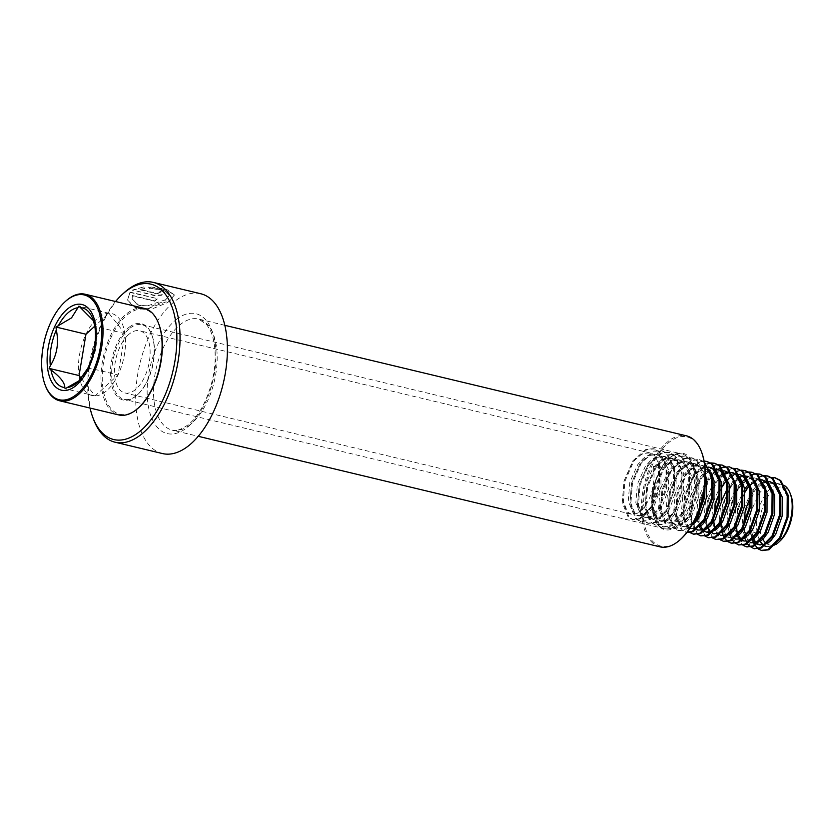 <?xml version="1.0" encoding="UTF-8"?>
<svg xmlns="http://www.w3.org/2000/svg" width="833" height="833" viewBox="0 0 833 833"><rect width="100%" height="100%" fill="white"/><g stroke="black" fill="none" stroke-linecap="round" stroke-linejoin="round"><path stroke-width="0.62" stroke-dasharray="4.17 3.12" d="M93.588 419.457A82.165 42.847 103.5 0 1 123.867 292.956M132.385 295.517L132.155 298.714L136.82 304.222L146.441 306.211L166.319 299.443L169.547 294.788L163.528 290.103L149.43 288.145L148.524 286.646L166.569 289.29L174.253 294.82L170.224 300.38L145.629 309.324L133.613 306.94L127.605 299.89L130.01 292.06L157.26 298.578A82.165 42.847 103.5 0 0 154.688 300.848L132.385 295.517L132.228 299.057L138.903 305.44L151.991 305.971L164.465 301.161L169.557 295.236L163.528 290.55L149.43 288.145M162.414 453.548A82.165 42.847 103.5 0 1 136.133 387.033A82.165 42.847 103.5 0 1 174.597 301.421A82.165 42.847 103.5 0 1 200.68 293.726M90.058 408.066A79.885 41.66 103.5 0 1 115.568 301.515M128.98 327.348A39.255 20.471 103.5 0 1 151.7 334.543A39.255 20.471 103.5 0 1 137.237 394.977A39.255 20.471 103.5 0 1 135.623 396.352A39.255 20.471 103.5 0 1 110.654 378.869A39.255 20.471 103.5 0 1 128.98 327.348M129.813 328.327A38.349 19.992 103.5 0 1 141.985 324.735A38.349 19.992 103.5 0 1 152.012 335.355A38.349 19.992 103.5 0 1 137.882 394.394A38.349 19.992 103.5 0 1 136.31 395.727A38.349 19.992 103.5 0 1 124.138 399.319A38.349 19.992 103.5 0 1 111.872 368.28A38.349 19.992 103.5 0 1 129.813 328.327M681.04 538.909A56.144 29.28 103.5 0 1 678.739 540.867A56.144 29.28 103.5 0 1 643.014 515.877A56.144 29.28 103.5 0 1 669.232 442.177A56.144 29.28 103.5 0 1 701.73 452.465M659.944 546.833A57.06 29.759 103.5 0 1 641.691 500.643A57.06 29.759 103.5 0 1 668.399 441.188A57.06 29.759 103.5 0 1 686.507 435.846M144.807 288.437L140.173 289.405L156.614 293.341L160.28 292.498L159.238 291.789A82.165 42.847 103.5 0 1 161.862 290.498L164.986 292.498L161.238 294.934L153.99 295.142L132.603 290.019L143.901 286.812L144.817 288.864L140.173 289.405M140.183 289.822L156.625 293.757L160.28 292.924L159.238 291.789M159.238 292.216A81.707 42.608 103.5 0 1 161.852 290.925L161.862 290.498M161.852 290.925L164.986 292.935L161.248 295.351L154.022 295.548L132.603 290.019M132.634 290.425L143.901 286.812M143.89 287.239L144.817 288.864M149.419 288.572L148.503 287.083L166.548 289.738L174.253 295.267L167.86 302.462L152.449 308.783L136.196 308.356L127.678 300.203L130.01 292.06M130.052 292.456L157.26 298.578M157.302 298.974A81.707 42.608 103.5 0 0 154.751 301.234L154.688 300.848M154.751 301.234L132.447 295.892M79.073 375.558A42.16 21.991 -76.5 0 0 79.145 376.058A42.16 21.991 -76.5 0 0 95.097 395.914L95.097 395.914A42.16 21.991 -76.5 0 0 118.026 374.954A42.16 21.991 -76.5 0 0 118.026 374.944A42.16 21.991 -76.5 0 0 124.929 333.637A42.16 21.991 -76.5 0 0 124.929 333.627A42.16 21.991 -76.5 0 0 124.856 333.138A42.16 21.991 -76.5 0 0 108.904 313.27A42.16 21.991 -76.5 0 0 85.976 334.231A42.16 21.991 -76.5 0 0 79.062 375.548M790.923 495.364A29.676 15.473 -76.5 0 0 772.326 491.158A29.676 15.473 -76.5 0 0 762.82 539.315M765.662 542.918A29.676 15.473 -76.5 0 0 779.782 541.231M783.78 485.212A31.956 16.66 -76.5 0 0 781.802 484.473A31.956 16.66 -76.5 0 0 770.129 488.794A31.956 16.66 -76.5 0 0 757.041 531.818A31.956 16.66 -76.5 0 0 760.3 541.356M762.716 544.324A31.956 16.66 -76.5 0 0 764.902 545.865M766.37 546.479A31.956 16.66 -76.5 0 0 766.922 546.625A31.956 16.66 -76.5 0 0 775.856 544.511M158.926 324.381A53.864 28.093 -76.5 0 0 125.158 316.738A53.864 28.093 -76.5 0 0 103.063 388.98A53.864 28.093 -76.5 0 0 139.069 407.306M144.296 308.397A54.78 28.561 -76.5 0 0 124.284 315.79A54.78 28.561 -76.5 0 0 101.116 372.903A54.78 28.561 -76.5 0 0 118.796 414.938M65.568 301.286A54.78 28.561 -76.5 0 0 65.193 301.64A54.78 28.561 -76.5 0 0 45.378 385.627M705.312 474.623L699.897 466.084L695.493 463.814L688.943 464.304L683.008 467.938L677.479 474.175L669.607 491.845L668.024 510.504L673.064 522.947L676.823 525.061L682.508 524.363L687.694 520.552L692.452 514.128L698.825 496.093L698.877 477.07L692.327 464.262L687.912 462.003L681.363 462.492L675.428 466.116L669.909 472.363L662.027 490.033L660.454 508.692L665.494 521.135L669.243 523.249L674.928 522.541L680.113 518.74L684.882 512.316L691.244 494.281L691.307 475.258L684.747 462.45L680.342 460.191L673.793 460.68L667.858 464.304L662.329 470.551L654.446 488.221L652.874 506.881L657.914 519.323L661.673 521.427L667.358 520.729L672.533 516.929L677.302 510.494L683.664 492.459L683.726 473.446L677.177 460.639L672.762 458.369L666.213 458.868L660.277 462.492L654.748 468.74L646.877 486.41L645.294 505.069L650.344 517.512L654.092 519.615L659.778 518.917L664.963 515.106L669.732 508.682L676.094 490.647L676.157 471.634L669.597 458.827L665.182 456.557L658.643 457.057L652.697 460.68L647.179 466.928L639.296 484.598L637.724 503.247L642.764 515.689L646.523 517.803L652.208 517.106L657.383 513.295L662.152 506.87L668.514 488.836L668.576 469.822L662.016 457.015L657.612 454.745L651.062 455.234L645.127 458.868L639.598 465.106L631.726 482.786L630.144 501.435L635.183 513.878L638.942 515.991L644.627 515.294L649.813 511.483L654.571 505.058L660.944 487.024L660.996 468L654.446 455.203L650.032 452.933L643.492 453.423L637.547 457.046L632.028 463.294L624.146 480.964L622.574 499.623L627.613 512.066L631.372 514.18L637.058 513.472L642.233 509.671C651.875 498.051 655.602 483.567 653.426 466.188L659.413 464.47L659.111 467.552L653.426 466.188M691.046 528.393L695.763 527.528L700.949 523.728L705.718 517.303L712.08 499.269L712.142 480.245L705.582 467.438L701.167 465.178L694.628 465.668L688.683 469.291L683.164 475.539L675.282 493.209L673.71 511.868L678.749 524.311L682.508 526.414L688.193 525.717L693.368 521.916L698.137 515.481L704.499 497.447L704.562 478.434L698.002 465.626L693.597 463.356L687.048 463.856L681.113 467.48L675.584 473.727L667.712 491.397L666.129 510.056L671.169 522.499L674.928 524.603L680.613 523.905L685.798 520.094L690.557 513.669L696.929 495.635L696.982 476.622L690.432 463.814L686.017 461.544L679.478 462.044L673.533 465.668L668.014 471.915L660.132 489.585L658.559 508.234L663.599 520.677L667.358 522.791L673.043 522.093L678.218 518.282L682.987 511.858L689.349 493.823L689.412 474.81L682.852 462.003L678.447 459.733L671.898 460.222L665.963 463.856L660.434 470.093L652.551 487.774L650.979 506.422L656.019 518.865L659.778 520.979L665.463 520.281L670.648 516.47L675.407 510.046L681.769 492.011L681.831 472.988L675.282 460.191L670.867 457.921L664.317 458.41L658.382 462.034L652.864 468.281L644.981 485.951L643.409 504.611L648.449 517.054L652.197 519.167L657.883 518.459L663.068 514.659L667.837 508.234L674.199 490.2L674.261 471.176L667.702 458.369L663.287 456.109L656.748 456.599L650.812 460.222L645.283 466.47L637.401 484.14L635.829 502.799L640.869 515.242L644.627 517.355L650.313 516.647L655.488 512.847L660.257 506.422L666.619 488.388L666.681 469.364L660.132 456.557L655.717 454.297L649.167 454.787L643.232 458.41L637.703 464.658L629.831 482.328L628.249 500.987L633.288 513.43L637.047 515.533L642.732 514.836L647.918 511.035C657.549 499.415 661.287 484.921 659.111 467.552M128.063 335.085A31.956 16.66 -76.5 0 0 114.548 368.405A31.956 16.66 -76.5 0 0 124.867 392.926A31.956 16.66 -76.5 0 0 136.539 388.615A31.956 16.66 -76.5 0 0 150.055 355.295A31.956 16.66 -76.5 0 0 139.746 330.774A31.956 16.66 -76.5 0 0 128.063 335.085M757.041 531.818L751.054 533.536L751.366 530.454L757.041 531.818L759.977 541.565M762.289 544.449L764.715 546M766.922 546.625L771.525 545.667L776.71 541.866M751.366 530.454L753.605 538.909M755.802 542.283L756.947 543.376M759.227 544.72L765.839 544.313L767.818 543.21M787.591 496.999L781.344 485.577L776.929 483.307L770.39 483.806L764.444 487.43L758.925 493.677L751.043 511.347L749.471 530.007L752.438 539.815M754.719 542.637L756.374 543.824M758.269 544.553L763.955 543.855L769.13 540.044L773.899 533.62L780.261 515.585L780.021 495.187M763.445 482.963L758.769 486.066L753.24 492.313L750.283 497.176M743.546 525.373L743.786 528.643L748.825 541.086L752.584 543.199M757.676 542.741L760.237 541.398M769.359 481.495L762.809 481.995L756.874 485.618L751.345 491.855L743.463 509.536L741.891 528.184L746.93 540.627L750.689 542.741M751.189 484.254L745.66 490.502L737.788 508.172L736.205 526.831L738.455 535.275M740.652 538.649L741.786 539.753M744.077 541.096L750.689 540.679L752.668 539.586M761.779 479.683L755.229 480.172L748.638 484.389M744.525 488.992L735.893 507.724L734.321 526.373L737.288 536.181M739.569 539.013L741.224 540.2M745.004 541.377L743.109 540.929L748.794 540.232L753.98 536.421L758.748 529.996L765.111 511.962L765.173 492.938L758.613 480.131L754.198 477.871L747.659 478.361L741.724 481.984L735.424 489.377M764.402 485.597L760.508 480.589L756.093 478.319L749.554 478.819L743.609 482.442L735.664 492.574M735.133 493.542L730.208 506.36L728.636 525.019L733.675 537.462L737.434 539.565M735.091 489.898L728.313 505.902L726.74 524.561L731.78 537.004L735.539 539.118L741.224 538.41L746.399 534.609L751.168 528.184L757.53 510.15L757.593 491.126L751.043 478.319L746.628 476.06L740.079 476.549L734.144 480.172L727.511 488.086M745.952 476.237L741.974 477.007L736.039 480.631L730.51 486.868L722.638 504.548L721.055 523.197L726.095 535.64L729.854 537.754L735.539 537.056L737.507 535.952M721.659 500.872L720.743 504.09L719.16 522.749L724.2 535.192L727.959 537.295L733.644 536.598L739.798 531.735M740.943 474.695L734.404 475.185L728.459 478.819L722.94 485.056L715.058 502.736L713.485 521.385L718.525 533.828L722.284 535.942L727.376 535.484M739.048 474.237L732.509 474.737L726.563 478.361L721.045 484.608L713.163 502.278L711.59 520.937L716.63 533.38L722.284 535.942M725.054 474.154L720.889 476.997L715.36 483.244L707.477 500.914L705.905 519.573L708.154 528.028M710.351 531.402L711.153 532.214M713.766 533.838L720.389 533.422L722.357 532.329M719.597 476.039L713.465 482.796L705.593 500.466L704.01 519.115L709.05 531.569L712.809 533.672L718.494 532.974L723.679 529.163L728.438 522.739L734.81 504.704L734.862 485.691L728.313 472.884L723.898 470.614L717.359 471.114L711.413 474.737L705.895 480.974L698.012 498.655L696.461 517.532M725.793 471.072L719.243 471.561L713.308 475.185L707.79 481.432L699.907 499.102L698.335 517.762L700.574 526.206M702.771 529.59L703.583 530.392M703.906 530.683L704.551 531.152M706.197 532.027L707.123 532.308M712.225 531.86L714.787 530.517M696.523 518.032L699.408 527.122M701.688 529.944L702.521 530.611M705.228 531.86L710.913 531.162L717.067 526.3M717.994 469.364L711.674 469.75L705.728 473.373L700.209 479.621L692.327 497.291L690.755 515.95L695.794 528.393L699.553 530.496M716.328 468.802L709.778 469.291L703.843 472.925L698.314 479.162L690.432 496.832L688.86 515.492L693.899 527.935L697.658 530.048L703.344 529.351L709.497 524.488M708.789 467.001L710.643 467.438L704.093 467.938L698.158 471.561L692.629 477.809L684.757 495.479L683.175 514.128L688.214 526.581L690.109 527.966M691.973 528.684L697.658 527.987L699.626 526.883M708.748 466.99L702.198 467.48L696.263 471.103L690.744 477.351L682.862 495.021L681.279 513.68L686.33 526.123L689.963 528.205M711.372 472.894L707.477 467.896L703.062 465.626L696.523 466.126L690.578 469.75L685.059 475.987L677.177 493.667L675.605 512.316L680.644 524.759L684.403 526.873L690.088 526.175L691.807 525.238M771.254 481.953L770.296 481.766M769.505 481.693L768.672 481.672M767.287 481.786L766.235 481.984M763.674 480.141L757.124 480.631L754.198 482.047M754.844 480.745L752.928 478.777L747.565 476.33M741.682 480.152L739.694 477.111M733.373 472.884L732.415 472.696M729.406 472.717L728.354 472.915M728.531 472.165L727.511 472.269M724.283 473.175L723.159 473.696M751.054 533.536L752.376 539.888M770.817 477.455L767.276 478.298L754.157 489.721L745.181 510.15L743.473 531.725L744.764 537.972M747.076 543.199L747.44 543.772M763.757 475.601L759.696 476.486L746.587 487.909L737.601 508.338L735.903 529.913L741.839 544.303L743.067 545.313M751.949 474.737L748.305 476.611M746.42 477.965L745.545 478.683M743.505 480.589L739.006 486.097L730.02 506.526L728.323 528.101L729.646 534.442M748.607 471.978L744.546 472.852L731.426 484.285L722.45 504.715L720.743 526.279L722.065 532.631M724.346 537.764L724.71 538.326M741.026 470.166L736.976 471.041L723.856 482.463L714.87 502.903L713.173 524.467L719.108 538.868L720.337 539.867M733.457 468.344L729.396 469.229L716.276 480.651L707.3 501.091L705.593 522.655L711.528 537.056L712.756 538.056M717.036 470.02L716.422 470.468M716.12 470.707L715.245 471.426M713.194 473.342L708.706 478.84L699.72 499.269L698.023 520.844L704.76 535.931M717.786 464.762L714.245 465.605L701.126 477.028L692.15 497.457L690.442 519.032L697.179 534.109M710.726 462.909L706.665 463.783L693.545 475.216L684.57 495.645L682.873 517.21L688.808 531.61L690.036 532.61M704.093 461.076L699.095 461.971L685.976 473.394L676.99 493.834L675.292 515.398L681.227 529.798L686.923 532.454M704.333 462.43L699.012 459.577L691.515 460.16L678.395 471.582L669.42 492.022L667.712 513.586L673.658 527.987L678.041 530.434L684.674 529.642L693.92 521.448M704.833 484.348L703.927 475.122L696.471 460.368L691.432 457.765L683.945 458.348L670.825 469.77L661.839 490.2L660.142 511.774L666.077 526.164L670.461 528.622L677.094 527.82L688.693 516.033L696.159 495.239L696.346 473.311L688.901 458.556L683.851 455.943L676.365 456.536L663.245 467.959L654.269 488.388L652.562 509.963L658.497 524.353L662.891 526.8L669.524 526.008L681.123 514.221L688.589 493.428L688.776 471.499L681.321 456.734L676.281 454.131L668.784 454.724L655.675 466.147L646.689 486.576L644.992 508.151L650.927 522.541L655.311 524.988L661.943 524.196L673.543 512.41L681.009 491.616L681.196 469.687L673.751 454.922L668.701 452.319L661.215 452.902L648.095 464.335L639.109 484.764L637.412 506.329L643.347 520.729L647.741 523.176L654.363 522.385L665.973 510.598L673.439 489.804L673.626 467.865L666.171 453.11L661.131 450.507L653.634 451.09L640.515 462.513L631.539 482.953L629.831 504.517L635.777 518.917L640.16 521.364L646.793 520.573L658.393 508.786L665.859 487.992L666.046 466.053L658.591 451.299L653.551 448.695L646.064 449.279L632.945 460.701L623.959 481.141L622.261 502.705L628.197 517.106L632.58 519.553L639.213 518.761L650.823 506.974L658.278 486.17L658.466 464.241M752.001 533.766L757.936 548.156L761.851 550.478M775.242 477.83L768.224 478.527L755.104 489.95L746.129 510.379L744.421 531.954L750.356 546.344L754.271 548.666M764.194 475.872L760.644 476.715L747.951 487.524M744.962 492.261L738.548 508.567L736.58 527.133M736.966 531.038L742.786 544.532L746.701 546.854M760.081 474.206L753.074 474.893L739.954 486.316L735.695 493.677M735.091 494.969L730.968 506.756L729.271 528.32L735.206 542.72L739.6 545.167M749.044 472.249L745.493 473.082L732.374 484.504L728.125 491.866M727.511 493.157L723.398 504.944L721.43 523.509M721.815 527.414L727.636 540.909L731.551 543.231M741.464 470.426L737.923 471.27L725.231 482.088M722.232 486.826L719.941 491.345M713.819 516.918L713.86 521.697M714.235 525.602L720.056 539.097L723.971 541.408M737.361 468.771L730.343 469.458L717.223 480.88L708.248 501.31L706.54 522.885L712.475 537.275L716.869 539.722M730.26 467.053L722.763 467.646L709.654 479.069L700.668 499.498L698.97 521.073L704.905 535.463L709.289 537.91M722.211 465.137L715.193 465.824L702.073 477.257L693.098 497.686L691.39 519.251L697.325 533.651L701.719 536.098M711.163 463.179L707.613 464.012L694.493 475.435L685.517 495.874L683.81 517.439L689.755 531.839L693.67 534.161M707.05 461.513L700.043 462.2L686.923 473.623L677.937 494.063L676.24 515.627L682.175 530.027L686.861 532.537M704.229 461.805L699.959 459.806L692.462 460.389L679.343 471.811L670.367 492.241L668.66 513.815L674.595 528.205L678.989 530.663L685.621 529.861L691.661 525.477M705.27 477.736L704.874 475.351L697.419 460.597L692.379 457.983L684.882 458.577L671.773 469.999L662.787 490.429L661.09 512.003L667.025 526.394L671.408 528.84L678.041 528.049L689.641 516.262L697.106 495.468L697.294 473.54L689.849 458.775L684.799 456.172L677.312 456.765L664.193 468.188L655.217 488.617L653.509 510.192L659.444 524.582L663.839 527.029L670.471 526.237L682.071 514.45L689.537 493.657L689.724 471.728L682.269 456.963L677.229 454.36L669.732 454.943L656.612 466.376L647.637 486.805L645.939 508.369L651.875 522.77L656.258 525.217L662.891 524.426L674.491 512.639L681.956 491.845L682.144 469.906L674.688 455.151L669.649 452.548L662.162 453.131L649.042 464.554L640.056 484.993L638.359 506.558L644.294 520.958L648.688 523.405L655.311 522.614L666.921 510.827L674.386 490.033L674.574 468.094L667.118 453.339L662.079 450.736L654.582 451.319L641.462 462.742L632.486 483.182L630.779 504.746L636.724 519.146L641.108 521.593L647.741 520.802L659.34 509.015L666.806 488.211L666.994 466.282L659.538 451.528L654.499 448.925L647.012 449.508L633.892 460.93L624.906 481.359L623.209 502.934L629.144 517.324L633.528 519.771L640.16 518.98L651.76 507.193L659.226 486.399L659.413 464.47M79.427 380.598L80.968 379.286L88.069 367.78L118.026 374.954L124.929 333.637L108.904 313.27A42.16 21.991 -76.5 0 0 108.894 313.27L94.837 326.12M88.548 366.624L89.298 365.198C95.962 354.504 97.95 342.571 95.274 329.399L95.097 328.275M94.67 325.276L93.546 320.84M124.929 333.637L94.972 326.453M81.332 378.442L95.097 395.914L118.026 374.944M95.097 395.914L65.13 388.751M108.904 313.27L78.937 306.096M669.982 457.64A38.349 19.992 103.5 0 1 682.154 454.047A38.349 19.992 103.5 0 1 694.42 485.087A38.349 19.992 103.5 0 1 676.469 525.04A38.349 19.992 103.5 0 1 664.297 528.632A38.349 19.992 103.5 0 1 652.031 497.593A38.349 19.992 103.5 0 1 669.982 457.64M677.302 526.029A39.255 20.471 103.5 0 1 652.333 508.546A39.255 20.471 103.5 0 1 670.659 457.015A39.255 20.471 103.5 0 1 695.638 474.498A39.255 20.471 103.5 0 1 677.302 526.029M190.163 424.695A57.06 29.759 103.5 0 1 172.046 430.036A57.06 29.759 103.5 0 1 153.803 383.846A57.06 29.759 103.5 0 1 180.501 324.391A57.06 29.759 103.5 0 1 198.618 319.049A57.06 29.759 103.5 0 1 216.872 365.239A57.06 29.759 103.5 0 1 190.163 424.695M176.336 319.476A61.621 32.133 103.5 0 1 215.539 346.913A61.621 32.133 103.5 0 1 186.759 427.798A61.621 32.133 103.5 0 1 147.556 400.361A61.621 32.133 103.5 0 1 176.336 319.476M78.187 381.837A40.827 21.294 -76.5 0 0 78.219 381.806A40.827 21.294 -76.5 0 0 87.298 369.363M89.298 365.198A40.827 21.294 -76.5 0 0 95.274 329.399M152.012 335.355L151.7 334.543M137.882 394.394L137.237 394.977M141.985 324.735L682.154 454.047C678.562 453.183 674.657 454.349 670.471 457.556C649.844 471.468 646.054 527.122 664.297 528.632L124.138 399.319M224.816 325.318L198.618 319.049L206.709 324.547L210.582 331.013C213.467 337.49 214.997 345.601 215.153 355.347C215.893 381.618 202.815 413.98 187.727 425.111C180.261 429.995 175.045 431.64 172.046 430.036L198.244 436.305M638.942 515.991L637.047 515.533M631.372 514.18L124.867 392.926M729.854 537.754L727.959 537.295M714.704 534.13L712.809 533.672M684.403 526.873L682.508 526.414M676.823 525.061L674.928 524.603M669.243 523.249L667.358 522.791M661.673 521.427L659.778 520.979M654.092 519.615L652.197 519.167M646.523 517.803L644.627 517.355M781.802 484.473L776.929 483.307M756.093 478.319L754.198 477.871M748.523 476.507L746.628 476.06M703.062 465.626L701.167 465.178M695.493 463.814L693.597 463.356M687.912 462.003L686.017 461.544M680.342 460.191L678.447 459.733M672.762 458.369L670.867 457.921M665.182 456.557L663.287 456.109M657.612 454.745L655.717 454.297M650.032 452.933L139.746 330.774M685.611 532.245L686.559 532.474M699.012 459.577L699.959 459.806M678.041 530.434L678.989 530.663M691.432 457.765L692.379 457.983M670.461 528.622L671.408 528.84M683.851 455.943L684.799 456.172M662.891 526.8L663.839 527.029M676.281 454.131L677.229 454.36M655.311 524.988L656.258 525.217M668.701 452.319L669.649 452.548M647.741 523.176L648.688 523.405M661.131 450.507L662.079 450.736M640.16 521.364L641.108 521.593M653.551 448.695L654.499 448.925M632.58 519.553L633.528 519.771M80.968 379.286L77.938 382.066M93.983 321.861L92.984 319.206"/><path stroke-width="1.25" d="M115.568 301.515A79.885 41.66 103.5 0 1 122.264 294.424L123.867 292.956A82.165 42.847 103.5 0 1 127.241 290.082A82.165 42.847 103.5 0 1 153.324 282.397A82.165 42.847 103.5 0 1 179.605 348.902A82.165 42.847 103.5 0 1 141.152 434.514A82.165 42.847 103.5 0 1 115.069 442.208A82.165 42.847 103.5 0 1 93.588 419.457L92.827 417.416A79.885 41.66 103.5 0 1 90.058 408.066M153.324 282.397L200.68 293.726A82.165 42.847 103.5 0 1 226.951 360.241A82.165 42.847 103.5 0 1 188.497 445.853A82.165 42.847 103.5 0 1 162.414 453.548L115.069 442.208M122.264 294.424A79.885 41.66 103.5 0 1 125.544 291.644A79.885 41.66 103.5 0 1 176.367 327.202A79.885 41.66 103.5 0 1 139.059 432.056A79.885 41.66 103.5 0 1 92.827 417.416M224.816 325.318L686.507 435.846A57.06 29.759 103.5 0 1 701.428 451.653A57.06 29.759 103.5 0 1 680.394 539.492A57.06 29.759 103.5 0 1 678.052 541.492A57.06 29.759 103.5 0 1 659.944 546.833L198.244 436.305M701.428 451.653L701.73 452.465A56.144 29.28 103.5 0 1 681.04 538.909L680.394 539.492M93.546 320.84L78.937 306.096L71.534 317.873L56.009 327.057L56.311 330.003C59.028 342.946 57.029 354.879 50.334 365.802L49.105 368.384L50.948 369.935C60.215 376.88 64.839 382.753 64.828 387.574L65.13 388.751L79.427 380.598M762.82 539.315A29.676 15.473 -76.5 0 0 765.662 542.918M779.782 541.231A29.676 15.473 -76.5 0 0 779.99 541.044A29.676 15.473 -76.5 0 0 780.188 540.856A29.676 15.473 -76.5 0 0 790.923 495.364L790.153 493.323A31.956 16.66 -76.5 0 0 783.78 485.212M760.3 541.356A31.956 16.66 -76.5 0 0 762.716 544.324M764.902 545.865A31.956 16.66 -76.5 0 0 766.37 546.479M775.856 544.511A31.956 16.66 -76.5 0 0 778.376 542.522A31.956 16.66 -76.5 0 0 778.605 542.314A31.956 16.66 -76.5 0 0 790.153 493.323M45.076 384.804L45.378 385.627A54.78 28.561 -76.5 0 0 59.695 400.798L118.796 414.938A54.78 28.561 -76.5 0 0 138.424 407.899L139.069 407.306A53.864 28.093 -76.5 0 0 139.444 406.962A53.864 28.093 -76.5 0 0 158.926 324.381L158.614 323.568A54.78 28.561 -76.5 0 0 144.296 308.397L85.205 294.247A54.78 28.561 -76.5 0 0 65.568 301.286L64.922 301.879A53.864 28.093 -76.5 0 0 64.558 302.223A53.864 28.093 -76.5 0 0 45.076 384.804A53.864 28.093 -76.5 0 0 78.833 392.458A53.864 28.093 -76.5 0 0 100.939 320.216A53.864 28.093 -76.5 0 0 64.922 301.879M138.424 407.899A54.78 28.561 -76.5 0 0 138.809 407.545A54.78 28.561 -76.5 0 0 158.614 323.568M59.695 400.798A54.78 28.561 -76.5 0 0 79.718 393.405A54.78 28.561 -76.5 0 0 102.886 336.282A54.78 28.561 -76.5 0 0 85.205 294.247M759.977 541.565L762.289 544.449M764.715 546L765.839 546.365M753.605 538.909L755.802 542.283M756.947 543.376L759.227 544.72M767.818 543.21L771.025 540.502L775.794 534.078L782.156 516.043L782.218 497.02L775.658 484.212L769.39 481.505L773.763 483.765L780.021 495.187M752.438 539.815L754.719 542.637M756.374 543.824L760.154 545.011M750.283 497.176L745.358 509.983L743.546 525.373M760.237 541.398L763.445 538.691L768.213 532.266L774.575 514.232L774.638 495.208L768.088 482.401L761.82 479.693L766.193 481.953L772.743 494.76L772.68 513.774L766.318 531.808L761.56 538.233L756.374 542.044L750.689 542.741L757.676 542.741M738.455 535.275L740.652 538.649M741.786 539.753L744.077 541.096M752.668 539.586L755.875 536.879L760.644 530.444L767.006 512.41L767.068 493.396L764.402 485.597M748.638 484.389L744.525 488.992M737.288 536.181L739.569 539.013M741.224 540.2L743.109 540.929M735.664 492.574L735.133 493.542M735.539 539.118L743.119 538.868L748.294 535.057L753.063 528.632L759.425 510.598L759.488 491.585L754.844 480.745M735.424 489.377L735.091 489.898M737.507 535.952L740.724 533.245L745.483 526.82L751.855 508.786L751.907 489.773L745.358 476.965L739.09 474.248L743.463 476.507L750.023 489.315L749.96 508.328L743.598 526.373L739.798 531.735M727.511 488.086L721.659 500.872M727.376 535.484L733.144 531.433L737.913 525.009L744.275 506.974L744.338 487.951L741.682 480.152M720.389 535.484L726.074 534.786L731.249 530.985L736.018 524.551L742.38 506.516L742.442 487.503L735.883 474.695L731.52 472.436M708.154 528.028L710.351 531.402M711.153 532.214L713.766 533.838M722.357 532.329L725.574 529.621L730.333 523.197L736.695 505.162L736.757 486.139L730.208 473.331L723.898 470.614M700.574 526.206L702.771 529.59M704.551 531.152L706.197 532.027M702.521 530.611L707.123 532.308L712.225 531.86M714.787 530.517L717.994 527.81L722.763 521.385L729.125 503.34L729.187 484.327L722.628 471.52L716.328 468.802L720.732 471.072L727.292 483.869L727.23 502.893L720.868 520.927L717.067 526.3M699.408 527.122L701.688 529.944M697.658 530.048L705.239 529.798L710.414 525.998L715.183 519.563L721.545 501.528L721.607 482.515L715.058 469.708L710.643 467.438M690.109 527.966L691.046 528.393M699.626 526.883L702.844 524.176L707.613 517.751L713.975 499.717L714.027 480.703L711.372 472.894M691.807 525.238L695.263 522.364L700.032 515.939L706.394 497.905L706.457 478.881L705.312 474.623M776.71 541.866L781.469 535.432L787.841 517.397L787.591 496.999M770.296 481.766L769.505 481.693M768.672 481.672L767.287 481.786M766.235 481.984L763.445 482.963M754.198 482.047L751.189 484.254M747.565 476.33L745.952 476.237M739.694 477.111L737.778 475.143L733.373 472.884L728.531 472.165M732.415 472.696L729.406 472.717M728.354 472.915L725.054 474.154M727.511 472.269L724.283 473.175M723.159 473.696L719.597 476.039M709.497 524.488L713.287 519.115L719.65 501.081L719.712 482.057L713.163 469.25L708.789 467.001M752.376 539.888L753.511 542.877M753.75 543.376L757.791 548.624M758.217 548.937L761.372 550.384L768.005 549.593L779.605 537.806L787.07 517.001L787.258 495.073L779.813 480.318L774.763 477.715L770.817 477.455M744.764 537.972L745.931 541.065M746.17 541.565L747.076 543.199M747.44 543.772L749.408 546.115L753.803 548.572L760.435 547.77L772.035 535.983L779.501 515.19L779.688 493.261L772.233 478.506L767.193 475.893L763.757 475.601M743.067 545.313L746.222 546.75L752.855 545.959L764.455 534.172L771.92 513.378L772.108 491.449L764.663 476.684L759.613 474.081L756.177 473.79M755.666 473.831L751.949 474.737M748.305 476.611L746.42 477.965M745.545 478.683L743.505 480.589M729.646 534.442L730.78 537.441M731.02 537.941L734.258 542.491L738.652 544.938L745.275 544.147L756.885 532.36L764.35 511.566L764.538 489.637L757.082 474.872L752.043 472.269L748.607 471.978M722.065 532.631L723.211 535.619M723.44 536.119L724.346 537.764M724.71 538.326L727.49 541.367M727.917 541.679L731.072 543.126L737.705 542.335L749.304 530.548L756.77 509.754L756.958 487.815L749.502 473.061L744.463 470.458L741.026 470.166M720.337 539.867L723.492 541.315L730.125 540.523L741.734 528.736L749.19 507.943L749.377 486.003L741.932 471.249L736.882 468.646L733.457 468.344M712.756 538.056L715.922 539.503L722.555 538.712L734.154 526.925L741.62 506.12L741.807 484.192L734.352 469.437L729.312 466.834L721.815 467.417L718.181 469.25M717.994 469.364L717.036 470.02M715.245 471.426L713.194 473.342M704.76 535.931L708.342 537.681L714.974 536.889L726.574 525.102L734.04 504.309L734.227 482.38L726.782 467.615L721.732 465.012L717.786 464.762M697.179 534.109L700.772 535.869L707.394 535.078L719.004 523.291L726.47 502.497L726.657 480.568L719.202 465.803L714.162 463.2L710.726 462.909M690.036 532.61L693.191 534.057L699.824 533.266L711.424 521.479L718.889 500.685L719.077 478.756L711.621 463.991L706.582 461.388L704.093 461.076M686.923 532.454L692.244 531.454L703.854 519.667L711.32 498.873L711.507 476.934L704.333 462.43M693.92 521.448L696.273 517.855L703.739 497.051L704.833 484.348M761.851 550.478L768.953 549.811L780.552 538.024L788.018 517.231L788.205 495.302L780.76 480.547L775.242 477.83M754.271 548.666L761.383 547.999L772.982 536.213L780.448 515.419L780.636 493.49L773.18 478.725L768.141 476.122L764.194 475.872M747.951 487.524L744.962 492.261M736.58 527.133L736.966 531.038M746.701 546.854L753.803 546.188L765.402 534.401L772.868 513.607L773.055 491.678L765.6 476.913L760.081 474.206M735.695 493.677L735.091 494.969M738.652 544.938L746.222 544.376L757.832 532.589L765.298 511.795L765.485 489.856L758.03 475.102L752.043 472.269M752.511 472.394L749.044 472.249M728.125 491.866L727.511 493.157M721.43 523.509L721.815 527.414M731.551 543.231L738.652 542.564L750.252 530.777L757.718 509.973L757.905 488.044L750.45 473.29L745.41 470.687L741.464 470.426M725.231 482.088L722.232 486.826M719.941 491.345L715.818 503.132L713.819 516.918M713.86 521.697L714.235 525.602M723.971 541.408L731.072 540.742L742.672 528.965L750.137 508.161L750.325 486.233L742.88 471.478L737.361 468.771M715.922 539.503L723.502 538.93L735.102 527.143L742.567 506.349L742.755 484.421L735.3 469.656L729.312 466.834M708.342 537.681L715.922 537.118L727.521 525.331L734.987 504.538L735.175 482.609L727.73 467.844L722.211 465.137M700.772 535.869L708.342 535.307L719.951 523.52L727.417 502.726L727.605 480.797L720.149 466.032L715.11 463.429L711.163 463.179M693.67 534.161L700.772 533.495L712.371 521.708L719.837 500.914L720.024 478.975L712.569 464.22L707.05 461.513M686.861 532.537L693.191 531.683L704.801 519.896L712.267 499.092L712.444 477.163L704.229 461.805M691.661 525.477L697.221 518.074L704.687 497.28L705.27 477.736M94.837 326.12L85.976 334.231A42.16 21.991 -76.5 0 0 85.966 334.241L79.062 375.548A42.16 21.991 -76.5 0 0 79.073 375.558L81.332 378.442M79.062 375.548L49.105 368.384M85.976 334.231L56.009 327.057M87.298 369.363L88.548 366.624C94.212 353.733 96.399 340.957 95.097 328.275L94.67 325.276A40.827 21.294 -76.5 0 0 92.984 319.206A40.827 21.294 -76.5 0 0 80.78 307.637M94.972 326.453L94.67 325.276M78.177 307.679A40.827 21.294 -76.5 0 0 67.39 313.406A40.827 21.294 -76.5 0 0 58.31 325.838M77.531 384.242A44.055 22.98 103.5 0 1 47.814 369.758A44.055 22.98 103.5 0 1 65.859 310.438A44.055 22.98 103.5 0 1 95.576 324.912A44.055 22.98 103.5 0 1 77.531 384.242M67.431 387.532A40.827 21.294 -76.5 0 0 77.938 382.066A40.827 21.294 -76.5 0 0 78.187 381.837L77.938 382.066M50.948 369.935A40.827 21.294 -76.5 0 0 64.828 387.574M56.311 330.003A40.827 21.294 -76.5 0 0 50.334 365.802M779.99 541.044L778.376 542.522M761.372 550.384L762.32 550.603M774.763 477.715L775.71 477.934M753.803 548.572L754.75 548.791M767.193 475.893L768.141 476.122M746.222 546.75L747.17 546.979M759.613 474.081L760.56 474.31M731.072 543.126L732.02 543.355M744.463 470.458L745.41 470.687M723.492 541.315L724.439 541.544M736.882 468.646L737.83 468.864M721.732 465.012L722.68 465.241M714.162 463.2L715.11 463.429M693.191 534.057L694.139 534.286M706.582 461.388L707.529 461.617M92.984 319.206L94.702 325.609M87.642 368.509L78.198 381.816"/></g></svg>
